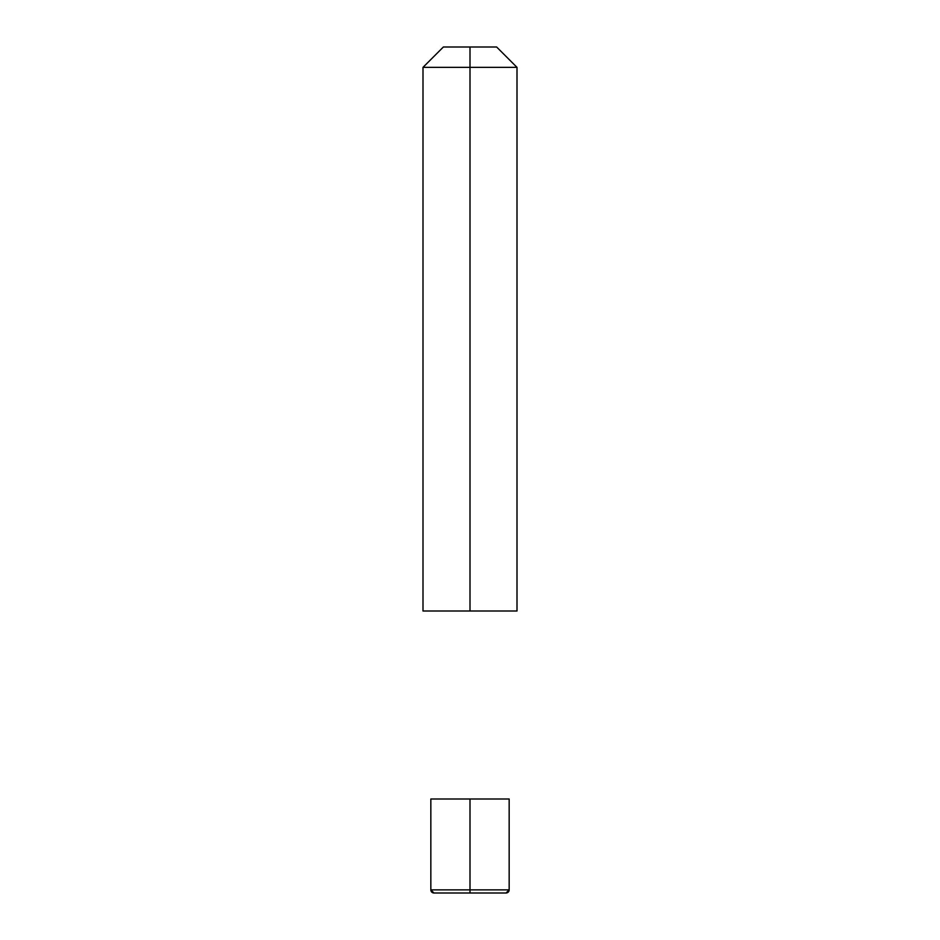 <?xml version="1.0" encoding="UTF-8"?>
<svg xmlns="http://www.w3.org/2000/svg" width="940" height="940" viewBox="0 0 940 940"><rect width="100%" height="100%" fill="white"/><g stroke="black" fill="none" stroke-linecap="round" stroke-linejoin="round"><path stroke-width="0.7" stroke-dasharray="4.7 3.53" d="M470 611L423 611L517 611L470 611L470 47L443.363 47L470 47M517 67.363L423 67.363L517 67.363M470 893L433.963 893M430.837 799L470 799M509.163 889.863L430.837 889.863"/><path stroke-width="1.41" d="M470 611L517 611L423 611L470 611L470 67.363L517 67.363L517 611L517 67.363L423 67.363L423 611L423 67.363L470 67.363L470 47L443.363 47L423 67.363L443.363 47L496.637 47L517 67.363L496.637 47L470 47M433.963 893A3.137 3.137 0 0 1 430.837 889.863L433.963 893L506.037 893L433.963 893A3.137 3.137 0 0 1 430.837 889.863L430.837 799L509.163 799L509.163 889.863A3.137 3.137 0 0 1 506.037 893L509.163 889.863L470 889.863L470 893L470 799L430.837 799L430.837 889.863L430.837 799M470 799L509.163 799L509.163 889.863L430.837 889.863L470 889.863L470 799"/></g></svg>
